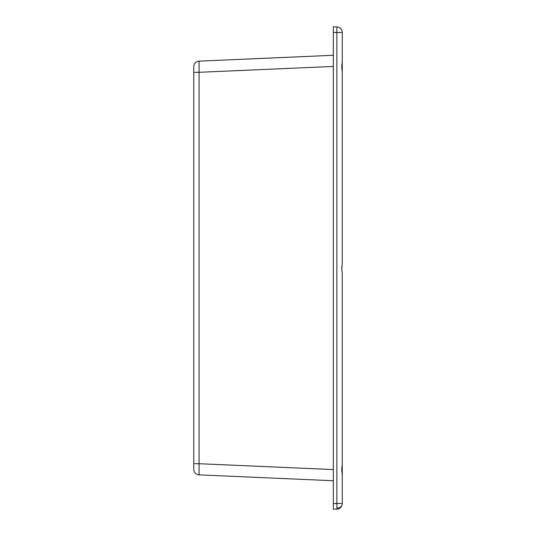 <?xml version="1.0" encoding="UTF-8"?>
<svg xmlns="http://www.w3.org/2000/svg" width="536" height="536" viewBox="0 0 536 536"><rect width="100%" height="100%" fill="white"/><g stroke="black" fill="none" stroke-linecap="round" stroke-linejoin="round"><path stroke-width="0.8" d="M193.744 71.288L193.744 70.249M193.744 68.36L193.744 67.141M193.744 66.725C194.039 63.449 195.821 61.586 199.084 61.144C195.821 61.586 194.039 63.449 193.744 66.725L193.744 468.906M193.744 467.667L193.744 465.302M193.744 72.3L199.084 72.3L199.084 61.144L333.325 55.282M333.325 480.738L199.084 474.876C195.821 474.434 194.039 472.578 193.744 469.295M199.084 474.876L199.084 463.72L193.744 463.72M333.325 469.583L333.325 66.444L199.084 72.3L199.084 463.72L333.325 469.583M342.256 32.502A5.581 5.581 0 0 0 336.869 26.921L333.325 26.8L336.869 26.921L336.869 32.502L333.325 32.381L333.325 503.619L336.869 503.498L336.943 508.162L336.869 509.079L333.325 509.2L336.869 509.079A5.581 5.581 0 0 0 342.256 503.498L342.256 475.151L341.76 469.556L342.256 463.968L342.256 273.588L341.814 269.601L342.256 262.412L342.256 72.032L341.814 68.038L342.256 60.849L342.256 32.502L336.869 32.502L336.869 503.498L342.256 503.498M342.256 262.412L342.256 60.849M341.814 68.038L341.814 64.843M341.814 269.601L341.814 266.399M341.814 471.157L341.814 467.962M342.256 275.819L342.256 477.375M342.256 46.344L342.256 66.444M336.869 26.921L333.325 26.8L333.325 32.381M333.325 503.619L333.325 509.2L333.325 503.619M336.943 508.162A5.581 4.65 -172.5 0 0 340.125 507.291A5.581 4.65 7.5 0 0 342.209 504.229"/></g></svg>
